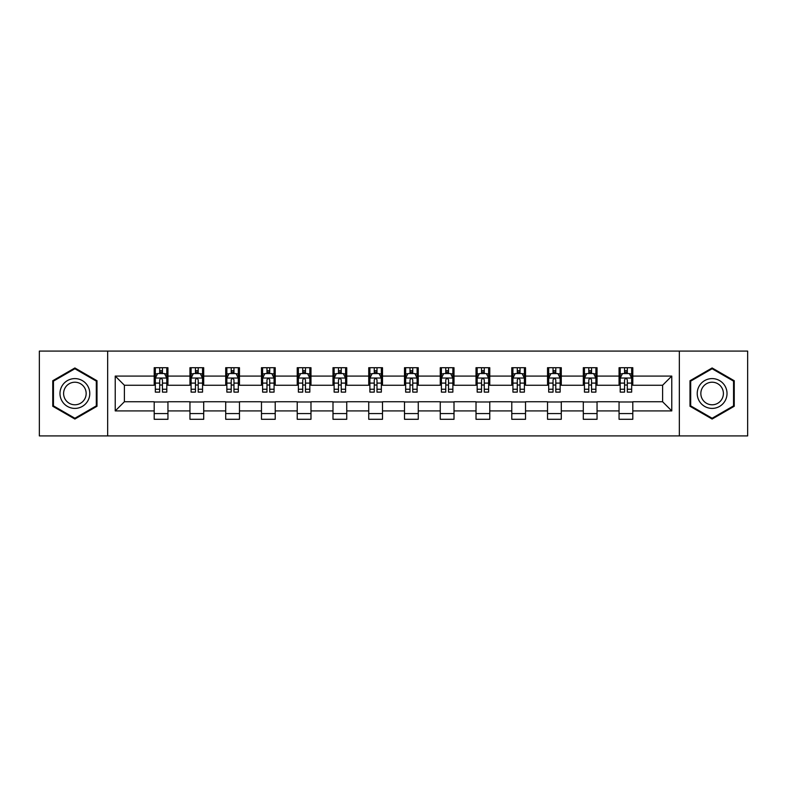 <?xml version="1.0" encoding="UTF-8"?>
<svg xmlns="http://www.w3.org/2000/svg" width="787" height="787" viewBox="0 0 787 787"><rect width="100%" height="100%" fill="white"/><g stroke="black" fill="none" stroke-linecap="round" stroke-linejoin="round"><path stroke-width="1.18" d="M679.338 435.909L747.65 435.909L747.65 351.091L679.338 351.091L679.338 435.909L107.662 435.909L107.662 351.091L39.35 351.091L39.35 435.909L107.662 435.909M679.338 351.091L107.662 351.091M632.807 376.078L632.807 367.716L619.054 367.716L619.054 376.078L597.048 376.078L597.048 367.716L583.295 367.716L583.295 376.078L561.288 376.078L561.288 367.716L547.536 367.716L547.536 376.078L525.529 376.078L525.529 367.716L511.776 367.716L511.776 376.078L489.77 376.078L489.77 367.716L476.017 367.716L476.017 376.078L454.01 376.078L454.01 367.716L440.258 367.716L440.258 376.078L418.261 376.078L418.261 367.716L404.498 367.716L404.498 376.078L382.502 376.078L382.502 367.716L368.739 367.716L368.739 376.078L346.742 376.078L346.742 367.716L332.99 367.716L332.99 376.078L310.983 376.078L310.983 367.716L297.23 367.716L297.23 376.078L275.224 376.078L275.224 367.716L261.471 367.716L261.471 376.078L239.464 376.078L239.464 367.716L225.712 367.716L225.712 376.078L203.705 376.078L203.705 367.716L189.952 367.716L189.952 376.078L167.946 376.078L167.946 367.716L154.193 367.716L154.193 376.078L115.227 376.078L115.227 410.922L124.395 401.754L154.193 401.754L154.193 419.284L167.946 419.284L167.946 401.754L189.952 401.754L189.952 419.284L203.705 419.284L203.705 401.754L225.712 401.754L225.712 419.284L239.464 419.284L239.464 401.754L261.471 401.754L261.471 419.284L275.224 419.284L275.224 401.754L297.23 401.754L297.23 419.284L310.983 419.284L310.983 401.754L332.99 401.754L332.99 419.284L346.742 419.284L346.742 401.754L368.739 401.754L368.739 419.284L382.502 419.284L382.502 401.754L404.498 401.754L404.498 419.284L418.261 419.284L418.261 401.754L440.258 401.754L440.258 419.284L454.01 419.284L454.01 401.754L476.017 401.754L476.017 419.284L489.77 419.284L489.77 401.754L511.776 401.754L511.776 419.284L525.529 419.284L525.529 401.754L547.536 401.754L547.536 419.284L561.288 419.284L561.288 401.754L583.295 401.754L583.295 419.284L597.048 419.284L597.048 401.754L619.054 401.754L619.054 419.284L632.807 419.284L632.807 401.754L662.605 401.754L662.605 385.246L632.807 385.246L632.807 376.078L671.773 376.078L671.773 410.922L632.807 410.922M619.054 410.922L597.048 410.922M583.295 410.922L561.288 410.922M547.536 410.922L525.529 410.922M511.776 410.922L489.77 410.922M476.017 410.922L454.01 410.922M440.258 410.922L418.261 410.922M404.498 410.922L382.502 410.922M368.739 410.922L346.742 410.922M332.99 410.922L310.983 410.922M297.23 410.922L275.224 410.922M261.471 410.922L239.464 410.922M225.712 410.922L203.705 410.922M189.952 410.922L167.946 410.922M154.193 410.922L115.227 410.922M619.054 376.078L619.054 385.246L597.048 385.246L597.048 376.078M583.295 376.078L583.295 385.246L561.288 385.246L561.288 376.078M547.536 376.078L547.536 385.246L525.529 385.246L525.529 376.078M511.776 376.078L511.776 385.246L489.77 385.246L489.77 376.078M476.017 376.078L476.017 385.246L454.01 385.246L454.01 376.078M440.258 376.078L440.258 385.246L418.261 385.246L418.261 376.078M404.498 376.078L404.498 385.246L382.502 385.246L382.502 376.078M368.739 376.078L368.739 385.246L346.742 385.246L346.742 376.078M332.99 376.078L332.99 385.246L310.983 385.246L310.983 376.078M297.23 376.078L297.23 385.246L275.224 385.246L275.224 376.078M261.471 376.078L261.471 385.246L239.464 385.246L239.464 376.078M225.712 376.078L225.712 385.246L203.705 385.246L203.705 376.078M189.952 376.078L189.952 385.246L167.946 385.246L167.946 376.078M154.193 376.078L154.193 385.246L124.395 385.246L115.227 376.078M124.395 385.246L124.395 401.754M671.773 410.922L662.605 401.754M662.605 385.246L671.773 376.078M154.193 373.441L155.334 373.441M159.692 373.441L162.447 373.441M166.795 373.441L167.946 373.441M154.193 385.02L155.334 385.02M159.692 385.02L162.447 385.02M166.795 385.02L167.946 385.02M154.193 401.98L167.946 401.98M154.193 413.559L167.946 413.559M189.952 401.98L203.705 401.98M189.952 413.559L203.705 413.559M189.952 373.441L191.093 373.441M195.451 373.441L198.206 373.441M202.554 373.441L203.705 373.441M189.952 385.02L191.093 385.02M195.451 385.02L198.206 385.02M202.554 385.02L203.705 385.02M225.712 401.98L239.464 401.98M225.712 413.559L239.464 413.559M225.712 373.441L226.853 373.441M231.211 373.441L233.965 373.441M238.313 373.441L239.464 373.441M225.712 385.02L226.853 385.02M231.211 385.02L233.965 385.02M238.313 385.02L239.464 385.02M261.471 401.98L275.224 401.98M261.471 413.559L275.224 413.559M261.471 373.441L262.612 373.441M266.97 373.441L269.715 373.441M274.073 373.441L275.224 373.441M261.471 385.02L262.612 385.02M266.97 385.02L269.715 385.02M274.073 385.02L275.224 385.02M297.23 401.98L310.983 401.98M297.23 413.559L310.983 413.559M297.23 373.441L298.371 373.441M302.729 373.441L305.474 373.441M309.832 373.441L310.983 373.441M297.23 385.02L298.371 385.02M302.729 385.02L305.474 385.02M309.832 385.02L310.983 385.02M332.99 401.98L346.742 401.98M332.99 413.559L346.742 413.559M332.99 373.441L334.131 373.441M338.489 373.441L341.233 373.441M345.591 373.441L346.742 373.441M332.99 385.02L334.131 385.02M338.489 385.02L341.233 385.02M345.591 385.02L346.742 385.02M368.739 401.98L382.502 401.98M368.739 413.559L382.502 413.559M368.739 373.441L369.89 373.441M374.248 373.441L376.993 373.441M381.351 373.441L382.502 373.441M368.739 385.02L369.89 385.02M374.248 385.02L376.993 385.02M381.351 385.02L382.502 385.02M404.498 401.98L418.261 401.98M404.498 413.559L418.261 413.559M404.498 373.441L405.649 373.441M410.007 373.441L412.752 373.441M417.11 373.441L418.261 373.441M404.498 385.02L405.649 385.02M410.007 385.02L412.752 385.02M417.11 385.02L418.261 385.02M440.258 401.98L454.01 401.98M440.258 413.559L454.01 413.559M440.258 373.441L441.409 373.441M445.767 373.441L448.511 373.441M452.869 373.441L454.01 373.441M440.258 385.02L441.409 385.02M445.767 385.02L448.511 385.02M452.869 385.02L454.01 385.02M476.017 401.98L489.77 401.98M476.017 413.559L489.77 413.559M476.017 373.441L477.168 373.441M481.526 373.441L484.271 373.441M488.629 373.441L489.77 373.441M476.017 385.02L477.168 385.02M481.526 385.02L484.271 385.02M488.629 385.02L489.77 385.02M511.776 401.98L525.529 401.98M511.776 413.559L525.529 413.559M511.776 373.441L512.927 373.441M517.285 373.441L520.03 373.441M524.388 373.441L525.529 373.441M511.776 385.02L512.927 385.02M517.285 385.02L520.03 385.02M524.388 385.02L525.529 385.02M547.536 401.98L561.288 401.98M547.536 413.559L561.288 413.559M547.536 373.441L548.687 373.441M553.035 373.441L555.789 373.441M560.147 373.441L561.288 373.441M547.536 385.02L548.687 385.02M553.035 385.02L555.789 385.02M560.147 385.02L561.288 385.02M583.295 401.98L597.048 401.98M583.295 413.559L597.048 413.559M583.295 373.441L584.446 373.441M588.794 373.441L591.549 373.441M595.907 373.441L597.048 373.441M583.295 385.02L584.446 385.02M588.794 385.02L591.549 385.02M595.907 385.02L597.048 385.02M619.054 401.98L632.807 401.98M619.054 413.559L632.807 413.559M619.054 373.441L620.205 373.441M624.553 373.441L627.308 373.441M631.666 373.441L632.807 373.441M619.054 385.02L620.205 385.02M624.553 385.02L627.308 385.02M631.666 385.02L632.807 385.02M74.883 419.038L96.998 406.269L96.998 380.731L74.883 367.962L52.759 380.731L52.759 406.269L74.883 419.038M734.241 380.731L712.117 367.962L690.002 380.731L690.002 406.269L712.117 419.038L734.241 406.269L734.241 380.731M162.447 370.697L159.692 370.697M166.795 389.25L162.447 389.25L162.447 392.123L166.795 392.123L166.795 378.144L164.503 373.559L157.626 373.559L155.334 378.144L155.334 392.123L159.692 392.123L159.692 389.25L155.334 389.25M155.334 378.144L155.334 367.716M166.795 378.144L166.795 367.716M159.692 373.559L159.692 367.716M162.447 367.716L162.447 373.559M162.447 389.25L162.447 379.865C161.532 378.094 160.607 378.094 159.692 379.865L159.692 389.25M87.78 400.947A14.904 14.904 0 0 0 82.33 380.593A14.904 14.904 0 0 0 61.976 386.053A14.904 14.904 0 0 0 67.426 406.407A14.904 14.904 0 0 0 87.78 400.947M84.652 399.137A11.284 11.284 0 0 0 80.52 383.731A11.284 11.284 0 0 0 65.114 387.863A11.284 11.284 0 0 0 69.236 403.269A11.284 11.284 0 0 0 84.652 399.137M53.447 405.876L53.447 381.124L74.883 368.749L96.309 381.124L96.309 405.876L74.883 418.251L53.447 405.876M712.117 378.596A14.904 14.904 0 0 0 697.223 393.5A14.904 14.904 0 0 0 712.117 408.404A14.904 14.904 0 0 0 727.021 393.5A14.904 14.904 0 0 0 712.117 378.596M712.117 382.216A11.284 11.284 0 0 0 700.843 393.5A11.284 11.284 0 0 0 712.117 404.784A11.284 11.284 0 0 0 723.401 393.5A11.284 11.284 0 0 0 712.117 382.216M733.553 405.876L712.117 418.251L690.691 405.876L690.691 381.124L712.117 368.749L733.553 381.124L733.553 405.876M198.206 370.697L195.451 370.697M202.554 389.25L198.206 389.25L198.206 392.123L202.554 392.123L202.554 378.144L200.262 373.559L193.386 373.559L191.093 378.144L191.093 392.123L195.451 392.123L195.451 389.25L191.093 389.25M191.093 378.144L191.093 367.716M202.554 378.144L202.554 367.716M195.451 373.559L195.451 367.716M198.206 367.716L198.206 373.559M198.206 389.25L198.206 379.865C197.281 378.094 196.366 378.094 195.451 379.865L195.451 389.25M233.965 370.697L231.211 370.697M238.313 389.25L233.965 389.25L233.965 392.123L238.313 392.123L238.313 378.144L236.021 373.559L229.145 373.559L226.853 378.144L226.853 392.123L231.211 392.123L231.211 389.25L226.853 389.25M226.853 378.144L226.853 367.716M238.313 378.144L238.313 367.716M231.211 373.559L231.211 367.716M233.965 367.716L233.965 373.559M233.965 389.25L233.965 379.865C233.041 378.094 232.126 378.094 231.211 379.865L231.211 389.25M269.715 370.697L266.97 370.697M274.073 389.25L269.715 389.25L269.715 392.123L274.073 392.123L274.073 378.144L271.781 373.559L264.904 373.559L262.612 378.144L262.612 392.123L266.97 392.123L266.97 389.25L262.612 389.25M262.612 378.144L262.612 367.716M274.073 378.144L274.073 367.716M266.97 373.559L266.97 367.716M269.715 367.716L269.715 373.559M269.715 389.25L269.715 379.865C268.8 378.094 267.885 378.094 266.97 379.865L266.97 389.25M305.474 370.697L302.729 370.697M309.832 389.25L305.474 389.25L305.474 392.123L309.832 392.123L309.832 378.144L307.54 373.559L300.664 373.559L298.371 378.144L298.371 392.123L302.729 392.123L302.729 389.25L298.371 389.25M298.371 378.144L298.371 367.716M309.832 378.144L309.832 367.716M302.729 373.559L302.729 367.716M305.474 367.716L305.474 373.559M305.474 389.25L305.474 379.865C304.559 378.094 303.644 378.094 302.729 379.865L302.729 389.25M341.233 370.697L338.489 370.697M345.591 389.25L341.233 389.25L341.233 392.123L345.591 392.123L345.591 378.144L343.299 373.559L336.423 373.559L334.131 378.144L334.131 392.123L338.489 392.123L338.489 389.25L334.131 389.25M334.131 378.144L334.131 367.716M345.591 378.144L345.591 367.716M338.489 373.559L338.489 367.716M341.233 367.716L341.233 373.559M341.233 389.25L341.233 379.865C340.318 378.094 339.404 378.094 338.489 379.865L338.489 389.25M376.993 370.697L374.248 370.697M381.351 389.25L376.993 389.25L376.993 392.123L381.351 392.123L381.351 378.144L379.059 373.559L372.182 373.559L369.89 378.144L369.89 392.123L374.248 392.123L374.248 389.25L369.89 389.25M369.89 378.144L369.89 367.716M381.351 378.144L381.351 367.716M374.248 373.559L374.248 367.716M376.993 367.716L376.993 373.559M376.993 389.25L376.993 379.865C376.078 378.094 375.163 378.094 374.248 379.865L374.248 389.25M412.752 370.697L410.007 370.697M417.11 389.25L412.752 389.25L412.752 392.123L417.11 392.123L417.11 378.144L414.818 373.559L407.941 373.559L405.649 378.144L405.649 392.123L410.007 392.123L410.007 389.25L405.649 389.25M405.649 378.144L405.649 367.716M417.11 378.144L417.11 367.716M410.007 373.559L410.007 367.716M412.752 367.716L412.752 373.559M412.752 389.25L412.752 379.865C411.837 378.094 410.922 378.094 410.007 379.865L410.007 389.25M448.511 370.697L445.767 370.697M452.869 389.25L448.511 389.25L448.511 392.123L452.869 392.123L452.869 378.144L450.577 373.559L443.701 373.559L441.409 378.144L441.409 392.123L445.767 392.123L445.767 389.25L441.409 389.25M441.409 378.144L441.409 367.716M452.869 378.144L452.869 367.716M445.767 373.559L445.767 367.716M448.511 367.716L448.511 373.559M448.511 389.25L448.511 379.865C447.596 378.094 446.682 378.094 445.767 379.865L445.767 389.25M484.271 370.697L481.526 370.697M488.629 389.25L484.271 389.25L484.271 392.123L488.629 392.123L488.629 378.144L486.336 373.559L479.46 373.559L477.168 378.144L477.168 392.123L481.526 392.123L481.526 389.25L477.168 389.25M477.168 378.144L477.168 367.716M488.629 378.144L488.629 367.716M481.526 373.559L481.526 367.716M484.271 367.716L484.271 373.559M484.271 389.25L484.271 379.865C483.356 378.094 482.441 378.094 481.526 379.865L481.526 389.25M520.03 370.697L517.285 370.697M524.388 389.25L520.03 389.25L520.03 392.123L524.388 392.123L524.388 378.144L522.096 373.559L515.219 373.559L512.927 378.144L512.927 392.123L517.285 392.123L517.285 389.25L512.927 389.25M512.927 378.144L512.927 367.716M524.388 378.144L524.388 367.716M517.285 373.559L517.285 367.716M520.03 367.716L520.03 373.559M520.03 389.25L520.03 379.865C519.115 378.094 518.2 378.094 517.285 379.865L517.285 389.25M555.789 370.697L553.035 370.697M560.147 389.25L555.789 389.25L555.789 392.123L560.147 392.123L560.147 378.144L557.855 373.559L550.979 373.559L548.687 378.144L548.687 392.123L553.035 392.123L553.035 389.25L548.687 389.25M548.687 378.144L548.687 367.716M560.147 378.144L560.147 367.716M553.035 373.559L553.035 367.716M555.789 367.716L555.789 373.559M555.789 389.25L555.789 379.865C554.874 378.094 553.959 378.094 553.035 379.865L553.035 389.25M591.549 370.697L588.794 370.697M595.907 389.25L591.549 389.25L591.549 392.123L595.907 392.123L595.907 378.144L593.614 373.559L586.738 373.559L584.446 378.144L584.446 392.123L588.794 392.123L588.794 389.25L584.446 389.25M584.446 378.144L584.446 367.716M595.907 378.144L595.907 367.716M588.794 373.559L588.794 367.716M591.549 367.716L591.549 373.559M591.549 389.25L591.549 379.865C590.634 378.094 589.719 378.094 588.794 379.865L588.794 389.25M627.308 370.697L624.553 370.697M631.666 389.25L627.308 389.25L627.308 392.123L631.666 392.123L631.666 378.144L629.374 373.559L622.497 373.559L620.205 378.144L620.205 392.123L624.553 392.123L624.553 389.25L620.205 389.25M620.205 378.144L620.205 367.716M631.666 378.144L631.666 367.716M624.553 373.559L624.553 367.716M627.308 367.716L627.308 373.559M627.308 389.25L627.308 379.865C626.393 378.094 625.478 378.094 624.553 379.865L624.553 389.25M166.746 378.026L155.393 378.026M155.334 373.835L157.489 373.835M164.64 373.835L166.795 373.835M159.692 383.102L155.334 383.102M166.795 383.102L162.447 383.102M162.447 372.153L159.692 372.153M202.495 378.026L191.152 378.026M191.093 373.835L193.248 373.835M200.4 373.835L202.554 373.835M195.451 383.102L191.093 383.102M202.554 383.102L198.206 383.102M198.206 372.153L195.451 372.153M238.254 378.026L226.912 378.026M226.853 373.835L229.007 373.835M236.159 373.835L238.313 373.835M231.211 383.102L226.853 383.102M238.313 383.102L233.965 383.102M233.965 372.153L231.211 372.153M274.014 378.026L262.671 378.026M262.612 373.835L264.766 373.835M271.918 373.835L274.073 373.835M266.97 383.102L262.612 383.102M274.073 383.102L269.715 383.102M269.715 372.153L266.97 372.153M309.773 378.026L298.43 378.026M298.371 373.835L300.526 373.835M307.678 373.835L309.832 373.835M302.729 383.102L298.371 383.102M309.832 383.102L305.474 383.102M305.474 372.153L302.729 372.153M345.532 378.026L334.19 378.026M334.131 373.835L336.285 373.835M343.437 373.835L345.591 373.835M338.489 383.102L334.131 383.102M345.591 383.102L341.233 383.102M341.233 372.153L338.489 372.153M381.292 378.026L369.949 378.026M369.89 373.835L372.044 373.835M379.196 373.835L381.351 373.835M374.248 383.102L369.89 383.102M381.351 383.102L376.993 383.102M376.993 372.153L374.248 372.153M417.051 378.026L405.708 378.026M405.649 373.835L407.804 373.835M414.956 373.835L417.11 373.835M410.007 383.102L405.649 383.102M417.11 383.102L412.752 383.102M412.752 372.153L410.007 372.153M452.81 378.026L441.468 378.026M441.409 373.835L443.563 373.835M450.715 373.835L452.869 373.835M445.767 383.102L441.409 383.102M452.869 383.102L448.511 383.102M448.511 372.153L445.767 372.153M488.57 378.026L477.227 378.026M477.168 373.835L479.322 373.835M486.474 373.835L488.629 373.835M481.526 383.102L477.168 383.102M488.629 383.102L484.271 383.102M484.271 372.153L481.526 372.153M524.329 378.026L512.986 378.026M512.927 373.835L515.082 373.835M522.234 373.835L524.388 373.835M517.285 383.102L512.927 383.102M524.388 383.102L520.03 383.102M520.03 372.153L517.285 372.153M560.088 378.026L548.746 378.026M548.687 373.835L550.841 373.835M557.993 373.835L560.147 373.835M553.035 383.102L548.687 383.102M560.147 383.102L555.789 383.102M555.789 372.153L553.035 372.153M595.848 378.026L584.505 378.026M584.446 373.835L586.6 373.835M593.752 373.835L595.907 373.835M588.794 383.102L584.446 383.102M595.907 383.102L591.549 383.102M591.549 372.153L588.794 372.153M631.607 378.026L620.254 378.026M620.205 373.835L622.36 373.835M629.511 373.835L631.666 373.835M624.553 383.102L620.205 383.102M631.666 383.102L627.308 383.102M627.308 372.153L624.553 372.153"/></g></svg>
